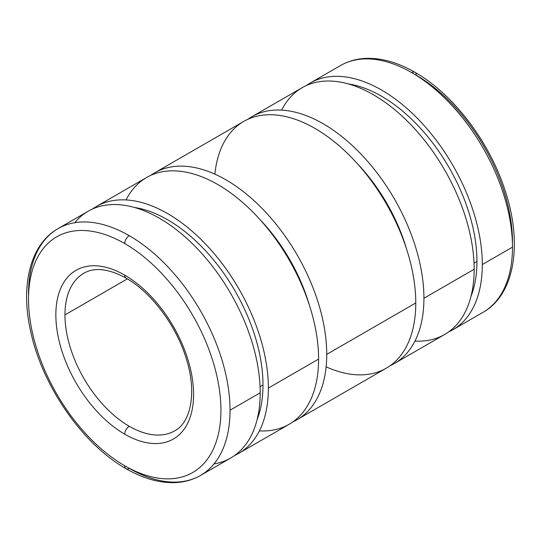 <?xml version="1.0" encoding="UTF-8"?>
<svg xmlns="http://www.w3.org/2000/svg" width="541" height="541" viewBox="0 0 541 541"><rect width="100%" height="100%" fill="white"/><g stroke="black" fill="none" stroke-linecap="round" stroke-linejoin="round"><path stroke-width="0.81" d="M452.797 329.794L482.971 312.367C515.215 294.263 522.863 242.598 504.733 189.431C488.976 141.073 452.878 93.776 414.947 72.298A6.445 3.719 120 0 0 411.721 72.622A142.493 82.273 60 0 1 512.483 247.136A142.493 82.273 60 0 1 482.971 312.367A142.493 82.273 -120 0 0 512.483 247.136L482.308 264.556A142.493 82.273 60 0 1 452.797 329.794A142.493 82.273 60 0 1 448.604 331.937A142.493 82.273 -120 0 0 482.308 264.556A142.493 82.273 -120 0 0 417.429 118.384A142.493 82.273 -120 0 0 306.348 85.539A142.493 82.273 60 0 1 310.304 82.983A142.493 82.273 60 0 1 420.107 121.157A142.493 82.273 60 0 1 482.308 264.556L512.483 247.136A142.493 82.273 -120 0 0 411.721 72.622A142.493 82.273 -120 0 0 340.478 65.562A142.493 82.273 60 0 1 411.721 72.622A6.445 3.719 -60 0 1 414.947 72.298A6.445 3.719 -60 0 1 416.279 75.253A136.048 78.546 60 0 1 512.483 241.881M476.946 261.465L474.024 263.149L476.946 261.465A134.912 77.89 -120 0 0 348.451 83.963A134.912 77.89 60 0 1 476.946 261.465A134.912 77.89 60 0 1 471.022 296.258A134.912 77.89 -120 0 0 476.946 261.465M394.409 363.498L444.648 334.494A142.493 82.273 -120 0 0 474.159 269.262L423.921 298.267A142.493 82.273 60 0 1 394.409 363.498A142.493 82.273 60 0 1 390.223 365.648A142.493 82.273 -120 0 0 423.921 298.267A142.493 82.273 -120 0 0 359.048 152.089A142.493 82.273 -120 0 0 247.961 119.243A142.493 82.273 60 0 1 251.917 116.687A142.493 82.273 60 0 1 361.726 154.868A142.493 82.273 60 0 1 423.921 298.267L474.159 269.262A142.493 82.273 -120 0 0 411.958 125.864A142.493 82.273 -120 0 0 302.155 87.689L251.917 116.687M297.225 419.606L386.267 368.198A142.493 82.273 -120 0 0 415.779 302.967L326.737 354.375A142.493 82.273 60 0 1 297.225 419.606A142.493 82.273 60 0 1 293.039 421.757A142.493 82.273 -120 0 0 326.737 354.375A142.493 82.273 -120 0 0 261.864 208.197A142.493 82.273 -120 0 0 150.777 175.352A142.493 82.273 60 0 1 154.733 172.802A142.493 82.273 60 0 1 264.542 210.976A142.493 82.273 60 0 1 326.737 354.375L415.779 302.967A142.493 82.273 -120 0 0 353.577 159.568A142.493 82.273 -120 0 0 243.775 121.394L154.733 172.802M238.845 453.311L289.083 424.313A142.493 82.273 -120 0 0 318.595 359.082L268.356 388.08A142.493 82.273 60 0 1 238.845 453.311A142.493 82.273 60 0 1 234.652 455.461A142.493 82.273 -120 0 0 268.356 388.08A142.493 82.273 -120 0 0 203.477 241.908A142.493 82.273 -120 0 0 92.396 209.063A142.493 82.273 60 0 1 96.352 206.506A142.493 82.273 60 0 1 206.155 244.681A142.493 82.273 60 0 1 268.356 388.08L318.595 359.082A142.493 82.273 -120 0 0 256.393 215.676A142.493 82.273 -120 0 0 146.591 177.502L96.352 206.506M262.994 384.989L260.072 386.673L262.994 384.989A134.912 77.89 -120 0 0 134.506 207.487A134.912 77.89 60 0 1 262.994 384.989A134.912 77.89 60 0 1 257.07 419.782A134.912 77.89 -120 0 0 262.994 384.989M200.522 475.438L230.696 458.017A142.493 82.273 -120 0 0 260.207 392.786L230.033 410.206A142.493 82.273 60 0 1 200.522 475.438A142.493 82.273 60 0 1 129.279 468.378A6.445 3.719 -60 0 1 126.053 468.702A6.445 3.719 -60 0 1 124.721 465.747A6.445 3.719 120 0 0 126.053 468.702C143.176 478.575 159.636 483.208 175.433 482.599C184.609 482.153 192.975 479.766 200.522 475.438A142.493 82.273 -120 0 0 230.033 410.206A142.493 82.273 -120 0 0 129.279 235.687A6.445 3.719 120 0 0 124.721 243.578A136.048 78.546 60 0 1 220.924 410.206A136.048 78.546 60 0 1 124.721 465.747A136.048 78.546 -120 0 0 220.924 410.206A136.048 78.546 -120 0 0 124.721 243.578A136.048 78.546 -120 0 0 28.517 299.119A136.048 78.546 -120 0 0 124.721 465.747A136.048 78.546 60 0 1 28.517 299.119A136.048 78.546 60 0 1 124.721 243.578A6.445 3.719 -60 0 1 129.279 235.687A142.493 82.273 -120 0 0 58.029 228.633A142.493 82.273 60 0 1 129.279 235.687A142.493 82.273 60 0 1 230.033 410.206L260.207 392.786A142.493 82.273 -120 0 0 198.013 249.387A142.493 82.273 -120 0 0 88.203 211.206L58.029 228.633C29.816 244.606 20.098 286.399 30.932 332.532C42.759 386.72 82.976 444.499 126.053 468.702M124.721 275.139A6.445 3.719 120 0 0 126.053 278.088A6.445 3.719 -60 0 1 124.721 275.139A97.394 56.23 -120 0 0 55.851 314.903A97.394 56.23 -120 0 0 124.721 434.186A97.394 56.23 -120 0 0 193.59 394.423A97.394 56.23 -120 0 0 124.721 275.139A97.394 56.23 60 0 1 193.59 394.423A97.394 56.23 60 0 1 124.721 434.186A6.445 3.719 -60 0 1 129.279 426.294A6.445 3.719 120 0 0 124.721 434.186A97.394 56.23 60 0 1 55.851 314.903A97.394 56.23 60 0 1 124.721 275.139M174.757 430.805A90.956 52.511 60 0 1 129.279 426.294A90.956 52.511 -120 0 0 174.757 430.805C190.675 422.683 197.222 392.631 186.226 358.527C176.312 325.533 151.176 292.167 126.053 278.088C108.579 268.62 94.492 267.011 83.801 273.266A90.956 52.511 -120 0 0 64.961 314.903L127.378 278.865L64.961 314.903A90.956 52.511 -120 0 0 129.279 426.294A90.956 52.511 60 0 1 64.961 314.903A90.956 52.511 60 0 1 83.801 273.266M28.517 293.864A142.493 82.273 60 0 1 58.029 228.633M74.732 222.716A142.493 82.273 60 0 1 187.876 239.406A142.493 82.273 60 0 1 260.207 392.786A142.493 82.273 60 0 1 213.993 463.928M126.046 199.927A142.493 82.273 60 0 1 239.088 199.453A142.493 82.273 60 0 1 318.595 359.082A142.493 82.273 60 0 1 259.389 430.886M309.351 305.063A127.338 73.515 -120 0 0 259.991 219.572A127.338 73.515 60 0 1 309.351 305.063M214.878 174.155A142.493 82.273 60 0 1 320.583 131.842A142.493 82.273 60 0 1 415.779 302.967A142.493 82.273 60 0 1 326.122 366.845M406.534 248.955A127.338 73.515 -120 0 0 357.175 163.463A127.338 73.515 60 0 1 406.534 248.955M281.611 110.114A142.493 82.273 60 0 1 394.66 109.634A142.493 82.273 60 0 1 474.159 269.262A142.493 82.273 60 0 1 414.954 341.073M414.947 72.298C397.824 62.425 381.364 57.792 365.567 58.401C356.391 58.847 348.032 61.234 340.478 65.562L310.304 82.983"/></g></svg>
